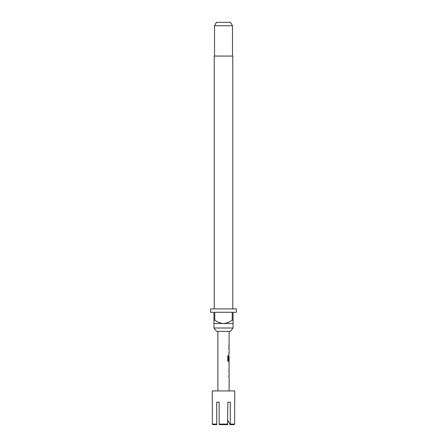 <?xml version="1.0" encoding="UTF-8"?>
<svg xmlns="http://www.w3.org/2000/svg" width="447" height="447" viewBox="0 0 447 447"><rect width="100%" height="100%" fill="white"/><g stroke="black" fill="none" stroke-linecap="round" stroke-linejoin="round"><path stroke-width="0.67" d="M228.791 377.089L229.004 375.91L228.791 377.089L229.121 377.089L229.121 390.935M228.791 371.938L229.004 370.753L228.791 371.938L229.121 371.938L229.121 375.91L228.791 375.91M229.004 369.378L229.004 368.239M229.076 368.239L229.076 364.266M229.004 364.266L229.004 363.126M228.316 360.36L228.316 355.689L227.741 355.689L227.741 360.645L228.378 361.746L229.004 361.746L229.004 360.438M229.004 356.466L228.791 359.902L229.121 356.466L229.121 360.438L228.456 360.438M228.791 354.08L229.004 352.901L228.948 355.415M228.791 348.928L229.004 347.749L228.791 348.928L229.121 348.928L229.121 352.901L228.791 352.901M228.791 346.408L229.004 345.229L228.791 346.408L229.121 346.408L229.121 347.749L228.791 347.749M230.473 331.378L216.527 331.378L213.951 328.009L233.049 328.009L230.473 331.378M232.77 308.905L232.77 56.065L214.23 56.065L214.23 308.905M214.51 25.719L216.454 22.35L230.546 22.35L232.49 25.719L214.51 25.719L214.51 56.065M232.49 25.719L232.49 56.065M213.951 320.141L214.795 320.141L214.795 312.274L232.205 312.274L232.205 320.141L233.049 320.141L233.049 312.274L236.424 312.274L236.424 308.905L210.576 308.905L210.576 312.274L213.951 312.274L213.951 323.511L233.049 323.511L233.049 328.009M213.951 323.511L213.951 328.009M212.264 402.177L212.264 390.935L234.736 390.935L234.736 402.177M217.879 390.935L217.879 331.378M228.791 345.229L229.121 345.229L229.121 331.378M229.121 363.087L229.121 361.746L228.378 361.746M229.121 369.418L229.121 370.753L228.791 370.753M229.06 363.087L229.06 369.418M227.741 355.689L228.417 355.689L228.417 360.36M228.791 359.902L229.076 356.466M216.711 424.086L216.991 424.65L212.917 424.65L212.353 424.086L216.711 424.086L216.711 402.177L219.142 402.177L216.711 402.177M219.427 424.65L219.142 424.086L227.858 424.086L227.573 424.65L219.427 424.65L219.142 424.086L219.142 402.177M227.573 424.65L227.858 402.177L230.289 402.177L227.858 402.177M234.083 424.65L234.647 424.086L234.083 424.65L230.009 424.65L230.289 424.086L234.647 424.086L234.647 402.177M212.917 424.65L212.353 424.086L212.353 402.177M227.858 420.409L230.009 424.65M230.289 424.086L230.289 402.177M233.049 323.511L233.049 320.141M232.205 320.141C229.629 322.114 226.73 323.237 223.5 323.511C220.293 323.248 217.393 322.125 214.795 320.141"/></g></svg>
